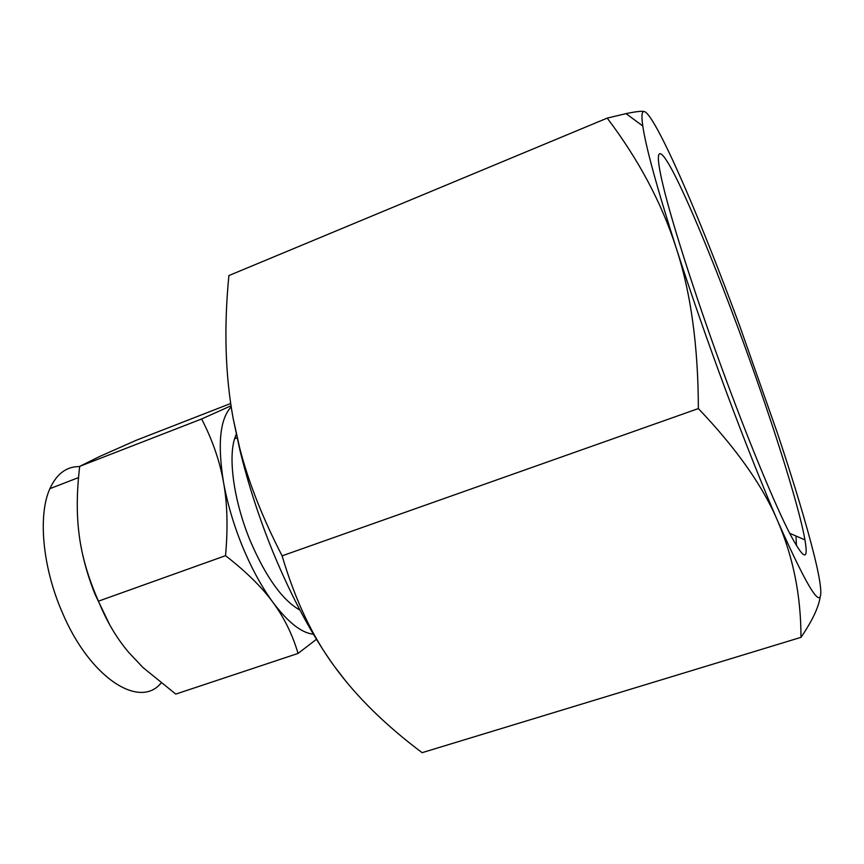 <?xml version="1.0" encoding="UTF-8"?>
<svg xmlns="http://www.w3.org/2000/svg" width="864" height="864" viewBox="0 0 864 864"><rect width="100%" height="100%" fill="white"/><g stroke="black" fill="none" stroke-linecap="round" stroke-linejoin="round"><path stroke-width="1.3" d="M233.161 418.468L239.771 448.319C248.519 482.22 262.634 518.065 282.118 555.844C295.175 600.178 312.714 637.178 334.724 666.824C312.649 636.314 292.172 598.309 273.294 552.798C259.2 518.249 247.979 483.689 239.663 449.118L233.161 418.468C225.234 375.332 223.808 327.694 228.884 275.573L607.208 118.109L626.054 113.627C635.839 111.564 641.952 110.884 644.371 111.575C641.844 110.84 641.315 115.646 642.773 125.982C645.916 147.344 657.007 187.855 676.048 247.493C690.757 293.058 707.519 341.204 726.343 391.943C745.168 442.4 762.383 485.654 777.978 521.726C808.877 591.224 823.057 613.04 820.519 587.196C819.731 579.809 817.657 569.322 814.309 555.725C806.231 523.487 793.908 482.544 777.341 432.907L739.552 325.48C726.084 289.008 712.854 254.869 699.851 223.063C674.309 160.618 651.737 113.627 644.371 111.575M738.709 329.681C715.9 267.959 692.021 209.596 675.853 177.25C659.869 145.368 653.119 143.791 663.012 185.177C672.3 224.478 698.674 306.202 727.834 384.469C751.896 449.194 775.418 505.44 789.62 533.218C803.639 559.742 808.747 561.956 804.946 539.87C798.649 503.863 769.727 413.5 738.709 329.681M795.982 535.993L796.457 545.724M820.282 596.117C818.921 606.787 812.484 620.536 800.982 637.351C800.982 596.03 793.314 557.485 777.978 521.726C763.171 486.443 736.636 448.718 698.36 408.575C698.231 345.892 690.79 292.194 676.048 247.493C661.565 202.705 638.615 159.581 607.208 118.109M346.226 681.707L334.724 666.824C356.476 696.686 385.603 725.306 422.118 752.674L800.982 637.351M282.118 555.844L698.36 408.575M236.261 434.084L234.576 438.75C228.042 459.648 234.349 502.643 250.355 541.08C266.047 577.422 282.582 600.426 299.938 610.092M79.693 466.603C66.712 466.312 56.776 473.666 49.896 488.657C37.876 514.922 42.379 566.622 61.949 611.669C89.381 677.57 139.352 709.571 161.028 683.143M109.847 625.072L94.889 594.011C88.441 577.8 83.732 561.546 80.773 545.26M230.688 403.499L136.264 440.273L100.116 456.278L79.726 466.333C76.594 492.059 76.464 515.311 79.326 536.112C81.81 554.915 87.307 574.538 95.818 594.983L98.474 601.16C106.466 620.968 116.478 637.978 128.531 652.18L143.003 667.57L175.781 694.094L298.058 653.432C292.496 634.586 284.137 617.576 272.959 602.381C288.014 622.382 301.504 632.999 313.405 634.219M231.196 406.89C219.953 418.943 217.393 444.064 223.517 482.252C227.362 503.539 233.734 525.074 242.644 546.88C251.672 568.577 261.781 587.066 272.959 602.381C261.997 587.282 246.175 571.709 225.526 555.671C228.031 527.828 227.362 503.345 223.517 482.252C219.791 461.16 212.49 440.068 201.625 418.975L79.726 466.333M316.462 639.284L298.058 653.432M201.625 418.975L231.034 405.778M225.526 555.671L98.474 601.16M642.773 125.982L626.054 113.627M789.642 533.261L804.946 539.87M239.663 449.118L239.771 448.319M237.06 437.81L234.576 438.75M49.896 488.657L78.548 477.587M94.889 594.011L95.818 594.983"/></g></svg>
